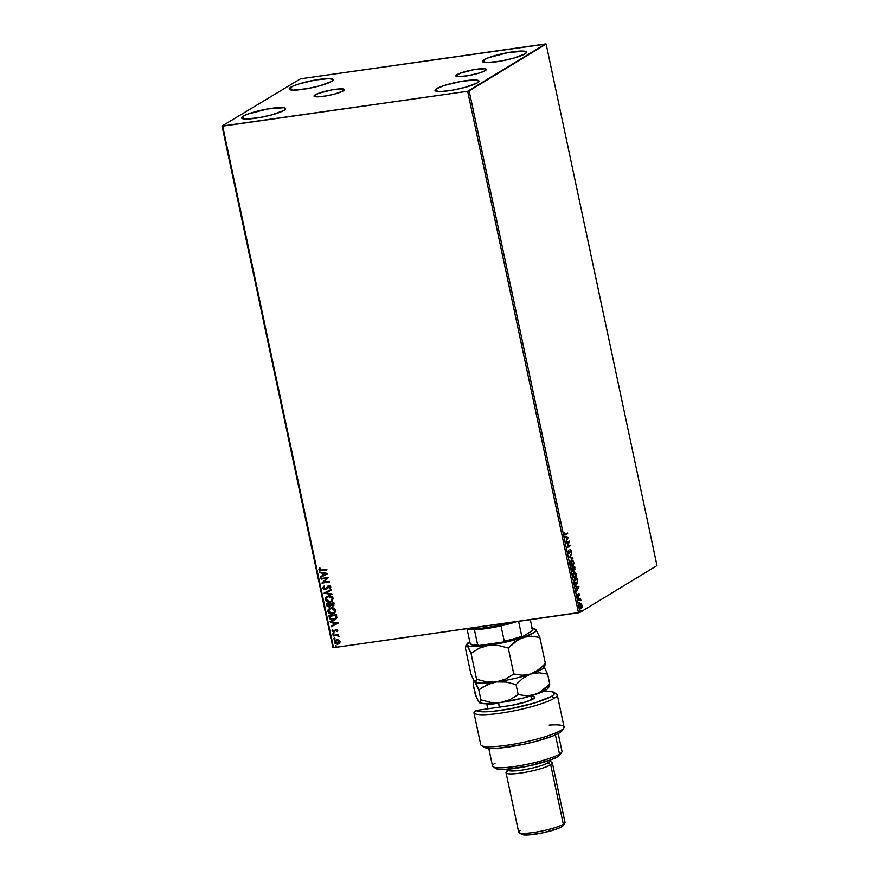 <?xml version="1.0" encoding="UTF-8"?>
<svg xmlns="http://www.w3.org/2000/svg" width="879" height="879" viewBox="0 0 879 879"><rect width="100%" height="100%" fill="white"/><g stroke="black" fill="none" stroke-linecap="round" stroke-linejoin="round"><path stroke-width="1.32" d="M456.97 74.671A15.569 2.406 168 0 1 473.759 69.694A15.569 2.406 168 0 1 486.34 69.43A15.569 2.406 168 0 1 485.241 70.65L479.703 72.913L468.287 75.66L458.519 76.66L455.86 75.847L460.222 73.199L473.924 69.661L485.131 68.793L486.351 69.474L485.241 70.65A15.569 2.406 168 0 1 468.452 75.638A15.569 2.406 168 0 1 455.871 75.902A15.569 2.406 168 0 1 456.97 74.671L457.366 76.572L456.97 74.671M315.132 94.866A15.569 2.406 168 0 1 331.932 89.878A15.569 2.406 168 0 1 344.513 89.614A15.569 2.406 168 0 1 343.414 90.834L335.251 93.877L326.45 95.855L318.605 96.822L314.034 96.031L318.396 93.383L332.097 89.845L343.293 88.977L344.513 89.669L343.414 90.834A15.569 2.406 168 0 1 326.625 95.822A15.569 2.406 168 0 1 314.045 96.086A15.569 2.406 168 0 1 315.132 94.866L315.539 96.767L315.132 94.866M243.175 116.182A22.48 3.472 168 0 1 267.414 108.985A22.48 3.472 168 0 1 285.587 108.6A22.48 3.472 168 0 1 284.005 110.369L272.215 114.753L259.514 117.61L245.417 119.05L241.582 117.874L243.175 116.182L247.878 114.05L267.666 108.941L283.84 107.688L285.598 108.677L284.005 110.369A22.48 3.472 168 0 1 259.766 117.566A22.48 3.472 168 0 1 241.593 117.951A22.48 3.472 168 0 1 243.175 116.182L243.758 118.929L243.175 116.182M484.142 59.728A22.48 3.472 168 0 1 508.392 52.531A22.48 3.472 168 0 1 526.554 52.147A22.48 3.472 168 0 1 524.972 53.916L513.182 58.3L500.481 61.156L486.384 62.596L482.549 61.42L484.142 59.728L488.845 57.596L508.633 52.487L524.807 51.235L526.565 52.224L524.972 53.916A22.48 3.472 168 0 1 500.733 61.112A22.48 3.472 168 0 1 482.56 61.497A22.48 3.472 168 0 1 484.142 59.728L484.725 62.475L484.142 59.728M436.577 88.658A22.48 3.472 168 0 1 460.827 81.461A22.48 3.472 168 0 1 478.989 81.077A22.48 3.472 168 0 1 477.407 82.846L465.617 87.23L452.916 90.087L441.588 91.482L436.753 91.339L434.984 90.35L436.577 88.658L444.587 85.384L461.068 81.417L475.165 79.978L479 81.154L477.407 82.846A22.48 3.472 168 0 1 453.168 90.043A22.48 3.472 168 0 1 434.995 90.427A22.48 3.472 168 0 1 436.577 88.658L437.16 91.394L436.577 88.658M290.74 87.263A22.48 3.472 168 0 1 314.99 80.066A22.48 3.472 168 0 1 333.152 79.681A22.48 3.472 168 0 1 331.57 81.45L319.78 85.834L307.079 88.68L292.982 90.119L289.147 88.944L292.74 86.23L298.75 83.988L315.231 80.022L329.328 78.583L333.163 79.758L331.57 81.45A22.48 3.472 168 0 1 307.331 88.636A22.48 3.472 168 0 1 289.158 89.032A22.48 3.472 168 0 1 290.74 87.263L291.323 89.999L290.74 87.263M576.448 574.756L574.657 571.789L573.58 572.438L573.02 574.536L573.602 577.261L574.822 578.25L576.119 577.206L576.448 574.745M570.218 550.726L570.943 550.496L571.174 552.495L571.328 550.474L570.482 549.584L569.021 553.144L568.449 550.331L568.098 552.023L568.878 553.737L570.218 550.726M545.474 43.95L300.508 78.813L222.024 126.038L332.877 647.559L333.526 647.669L222.673 126.147L467.65 91.284L578.492 612.795L333.526 647.669L580.008 612.388L469.155 90.867L546.123 44.06L656.976 565.582L580.008 612.388L656.976 565.582L546.123 44.06L300.508 78.813L222.024 126.038L467.65 91.284L545.474 43.95M338.931 640.011L336.855 639.681L335.108 640.505L334.459 641.824L334.976 643.307L337.316 644.241L339.448 643.505L340.195 641.538L338.931 640.011L335.613 640.11L334.503 642.351L337.811 644.197L339.646 643.329L340.195 641.538L338.931 640.011M333.119 635.352L333.251 635.967L337.393 635.583L339.063 636.506L337.932 635.297L338.613 634.572L333.119 635.352L333.251 635.967L336.998 635.539L338.975 636.737L337.932 635.297L338.613 634.572L333.119 635.352M337.8 630.287L335.899 629.364L333.471 631.452L332.57 629.617L332.064 630.792L333.954 632.067L336.02 630.012L337.009 630.177L337.272 631.594L337.8 630.287L336.108 629.32L333.8 631.452L332.57 629.617L332.086 630.99L333.954 632.067L336.272 629.935L337.272 631.594L337.8 630.287M329.35 617.607L330.987 619.838L334.69 619.926L336.789 618.102L336.47 614.674L328.955 615.75L329.35 617.607C330.075 619.706 331.515 620.552 333.668 620.156L335.558 619.519L336.866 617.838L336.47 614.674L328.955 615.75L329.35 617.607M333.646 605.664L332.712 606.016L334.185 603.906L333.943 602.774L326.417 603.84L327.098 606.224L329.295 607.026L330.954 605.488L333.712 605.62L333.943 602.774L326.417 603.84L326.757 605.444L329.295 607.026L330.13 606.741M324.131 593.061L332.218 594.665L332.075 593.995L325.955 592.864L331.251 590.106L331.108 589.435L324.153 593.171L332.218 594.665L332.075 593.995L325.955 592.864L331.251 590.106L331.108 589.435L324.131 593.061M321.165 579.107L326.757 578.316L322.011 583.107L329.537 582.041L329.405 581.426L323.791 582.228L328.548 577.426L321.033 578.492L321.165 579.107L321.22 578.47L321.165 579.107L326.757 578.316L321.978 582.975L329.537 582.041L329.405 581.426L323.791 582.228L328.548 577.426L321.033 578.492L321.165 579.107M319.484 567.922L318.934 569.559L319.923 570.669L326.955 569.933L326.834 569.317L320.648 570.119L319.484 567.922L318.934 569.559L321.879 570.647L326.955 569.933L326.834 569.317L321.824 570.021L319.703 569.449L320.121 568.153L319.484 567.922M327.724 573.526L319.659 572.031L319.802 572.701L322.384 573.174L322.868 575.426L320.626 576.591L320.769 577.261L327.746 573.624L319.659 572.031L319.802 572.701L322.384 573.174L322.868 575.426L320.626 576.591L320.769 577.261L327.724 573.526M329.438 588.139L330.174 586.93L329.262 588.249L329.977 588.534L329.262 588.249L329.823 588.655L330.768 586.93L328.713 585.755L325.131 588.798L323.615 587.864L324.604 586.425L324.12 585.985L322.824 587.677L323.813 589.183L325.922 589.216L328.878 586.359L329.944 586.853L329.262 588.249L329.823 588.655L330.768 587.469L329.955 585.93L328.416 585.81L325.823 588.49L324.439 588.743L323.615 587.864L324.604 586.425L324.12 585.985L322.857 588.018L324.296 585.875L322.857 588.018L325.252 589.413L326.329 588.974M328.581 595.918L325.406 598.159L325.988 600.873L329.24 602.137L332.361 600.961L333.108 598.039L330.548 596.006L326.834 596.511L325.318 599.566C326.241 601.588 327.779 602.423 329.922 602.071L331.713 601.467L333.207 598.401C332.262 596.401 330.713 595.577 328.581 595.918M331.108 607.828L327.933 610.059L328.526 612.784L331.768 614.036L334.899 612.872L335.701 610.125L333.075 607.916L329.372 608.422L327.845 611.476C328.779 613.487 330.317 614.322 332.449 613.981L334.251 613.377L335.745 610.301C334.789 608.301 333.24 607.477 331.108 607.828L331.108 607.828M338.239 622.991L330.174 621.497L330.317 622.167L332.899 622.651L333.383 624.892L331.141 626.057L331.284 626.727L338.261 623.09L330.174 621.497L330.317 622.167L332.899 622.651L333.383 624.892L331.141 626.057L331.284 626.727L338.239 622.991M333.229 633.33L332.822 634.144L333.844 634.166L333.46 633.33L332.712 633.935L333.449 634.352L333.965 633.748L332.712 633.935M334.24 638.044L333.822 638.868L334.844 638.89L334.459 638.044L333.723 638.648L334.459 639.077L334.976 638.473L333.723 638.648M335.877 645.746L335.459 646.559L336.481 646.592L336.097 645.746L335.36 646.351L336.086 646.768L336.613 646.175L335.877 645.746L335.36 646.351M579.986 603.961L581.327 604.027L580.415 603.906L579.766 606.851L580.953 608.477L582.041 607.345L582.052 605.466L581.217 603.928L580.052 604.269L579.679 606.323L580.514 608.323L581.579 608.257L582.14 606.708L581.744 604.565L580.898 604.082L581.623 605.521M578.316 599.852L578.448 600.467L580.14 599.654L580.953 600.687L580.525 598.5L578.316 599.852L578.448 600.467L579.975 599.643L580.953 600.687L580.525 598.5L578.316 599.852M579.657 594.215L578.745 593.457L577.986 595.83L577.382 594.05L577.767 596.347L578.503 596.138L578.975 594.006L579.602 595.588L579.679 594.303L578.832 593.391L578.118 595.797L577.382 594.05L578.261 596.401L578.8 594.27L579.602 595.588L579.657 594.215M574.547 582.107L575.657 584.315L577.217 583.744L577.173 578.404L574.152 580.25L574.547 582.107C575.108 584.172 575.822 584.898 576.668 584.271L577.734 581.59L577.173 578.404L574.152 580.25L574.547 582.107M574.888 567.625L574.646 566.494L571.614 568.339L572.712 571.328L573.723 569.57L574.91 569.394L574.646 566.494L571.614 568.339L573.218 571.306L573.723 569.57L574.525 569.933L574.888 567.625M569.328 557.561L572.921 558.385L572.778 557.715L570.064 557.165L571.811 553.155L569.328 557.561L572.921 558.385L572.778 557.715L570.064 557.165L571.811 553.155L569.328 557.561M566.362 543.607L568.614 542.233L567.208 547.606L570.24 545.76L570.108 545.145L567.845 546.518L569.262 541.145L566.23 542.991L566.362 543.607L568.614 542.233L567.208 547.606L570.24 545.76L570.108 545.145L567.845 546.518L569.262 541.145L566.23 542.991L566.362 543.607M564.274 532.355L564.911 535.146L567.669 533.652L567.537 533.037L564.911 534.454L564.274 532.355L564.252 534.08L565.626 534.893L567.537 533.037L565.516 534.267L564.56 533.883L564.274 532.355M568.427 537.245L564.856 536.52L566.142 537.421L566.625 539.673L565.966 541.761L568.427 537.245L564.856 536.52L566.142 537.421L566.625 539.673L565.966 541.761L568.427 537.245M571.548 560.033L570.669 561.406L570.625 564.087L571.372 565.779L572.734 566.263L573.943 563.571L572.899 560.253L571.548 560.033L570.625 564.087L572.866 566.186L573.8 562.099L571.943 559.89M578.942 586.722L575.371 585.996L576.657 586.897L577.14 589.15L576.481 591.226L578.964 586.82L575.371 585.996L576.657 586.897L577.14 589.15L576.481 591.226L578.942 586.722M578.118 597.764L578.14 598.764L578.481 598.127M579.118 602.489L579.14 603.488L579.481 602.851M580.755 610.191L580.777 611.191L581.118 610.553M565.032 535.146L565.626 534.893M565.516 534.267L564.56 533.883M564.131 533.949L565.087 534.322L564.131 533.949M564.889 536.673L567.999 537.311L564.889 536.673M567.713 537.739L566.537 539.266L566.164 537.552L567.713 537.739L566.878 539.223L566.505 537.498L567.713 537.739M568.834 541.398L568.186 542.299L568.834 541.398M569.713 545.387L570.24 545.76L567.197 547.419L569.713 545.387M568.186 542.299L566.329 543.431L568.186 542.299M568.449 550.331L568.175 552.528L569.35 553.726L570.493 550.243L571.174 552.495L571.361 550.639L570.35 549.639L569.218 553.111L568.449 550.331M569.218 553.111L568.471 552.298M569.043 552.781L568.043 552.364L568.988 553.144M569.922 549.694L570.932 550.704M570.493 550.243L571.053 550.814M569.614 551.858L569.449 552.781M570.845 550.386L570.185 549.628M569.12 553.144L568.284 552.968M571.493 553.726L569.636 557.231L572.778 557.715L572.46 558.297L569.636 557.231L571.493 553.726M571.119 560.099L573.372 562.164M573.075 561.231L573.8 562.099L572.196 565.691M573.361 564.736L572.251 566.34M572.031 566.406L572.866 566.186M570.548 561.802L571.68 560.648L573.493 562.318L573.141 565.175L570.932 563.879L571.68 560.648L572.987 561.088L571.822 559.956M572.163 566.373L573.449 564.296M572.086 565.735L570.867 564.955M572.745 565.571L570.592 563.922L571.713 560.582M570.954 565.109L571.987 565.757M571.8 560.593L570.647 561.494M574.251 566.735L574.372 567.318L574.251 566.735M573.13 568.274L574.141 569.35L573.218 568.252L574.47 567.307L573.064 567.955L574.47 567.307L574.394 569.317L573.064 567.955L574.47 567.307L574.163 569.988M573.723 569.57L574.525 569.933M574.58 569.043L574.097 569.988L573.295 569.636L573.218 571.306L573.284 570.262M573.086 570.691L572.064 568.768L572.756 568.142L571.713 568.779L573.185 568.087L573.031 570.724L572.152 570.592L572.844 570.724L571.724 568.812L573.185 568.087L572.844 570.724M574.558 569.152L573.91 569.405M576.327 574.009L574.075 571.943L573.163 575.987L575.404 578.096L576.327 574.009M573.646 572.009L575.899 574.064M575.899 576.646L574.778 578.25M574.558 578.305L575.404 578.096M575.613 573.141L574.361 571.866M574.69 578.283L575.987 576.195M574.613 577.635L573.394 576.866M573.075 573.712L574.24 572.493M575.273 577.481L573.13 575.833L573.778 572.625L574.437 572.46L575.657 573.218L576.13 575.108L575.273 577.481L573.46 575.778L574.207 572.559L576.02 574.229L574.723 577.602M573.482 577.009L574.514 577.657M574.328 572.493L573.185 573.394M576.789 578.646L576.91 579.217L576.789 578.646M577.206 582.777L576.031 584.436M575.965 584.458L577.228 582.678M575.734 583.854L574.866 583.271M574.24 580.678L576.569 579.272L574.24 580.678M574.767 582.986L574.591 580.667L576.998 579.206L577.371 581.876L576.547 583.656L575.163 582.931L574.251 580.722L576.998 579.206L577.371 581.437L576.547 583.656L574.767 582.986L576.108 583.722M575.404 586.15L578.514 586.776L575.404 586.15M578.228 587.216L577.053 588.743L576.69 587.018L578.228 587.216L577.393 588.688L577.031 586.974L578.228 587.216M578.975 594.006L578.371 594.336M577.679 596.522L578.261 596.401M578.404 593.457L579.228 594.27M579.162 594.017L578.734 593.424M577.69 597.83L577.899 598.852M577.986 598.775L577.975 597.984M580.305 599.753L580.14 598.742L580.656 599.115L579.909 599.379L580.492 600.225M580.206 600.291L578.756 600.071L579.975 599.643L578.415 600.291L579.964 599.654M578.69 602.554L578.909 603.576M578.986 603.499L578.975 602.708M581.327 604.027L580.415 603.906M581.415 604.829L580.426 603.851M580.667 607.927L580.008 607.664M579.635 605.301L580.437 604.488M581.25 607.807L579.733 606.73L580.118 604.576L581.096 604.499L581.524 607.532L580.03 606.686L580.547 604.521L581.777 605.62L581.25 607.807L579.602 606.752M580.558 604.51L579.766 604.983M580.327 610.246L580.547 611.279M580.623 611.191L580.612 610.4M576.547 583.656L575.954 583.788M326.944 569.856L321.879 570.647L318.934 569.559L319.648 567.823L319.088 569.339L320.099 570.559L326.944 569.856M327.746 573.613L320.769 577.261L320.802 576.503L320.945 577.151L327.746 573.613M323.032 575.316L322.56 573.075L319.802 572.701L319.857 572.064L322.56 573.075L323.032 575.316M326.098 573.723L323.208 573.328L326.098 573.723L323.582 575.053L323.208 573.328L326.098 573.723M329.515 581.964L322.011 583.107L326.933 578.206L321.329 579.008L326.933 578.206L322.186 583.008L329.515 581.964M325.999 588.392L325.131 588.798M328.713 585.755L327.636 586.227M328.054 585.952L328.889 585.645M326.241 589.029L328.878 586.359L330.174 586.93L329.054 586.26L328.153 586.765L329.889 586.458L329.581 588.018M327.988 586.875L328.878 586.359M325.252 589.413L323.032 587.908L324.703 589.315L326.395 588.941M331.24 590.084L325.955 592.864L331.24 590.084M332.185 594.523L324.153 593.171L332.185 594.523M331.79 601.412L330.097 601.972C327.955 602.313 326.417 601.478 325.483 599.467L326.922 596.467M326.856 596.511L325.428 598.742L326.164 600.775L328.713 601.994L331.405 601.61M325.9 597.445L325.571 598.05M326.944 597.313L328.614 596.478M331.317 600.917L329.24 601.511L326.812 600.676L326.076 598.577L327.669 596.83L330.647 596.709L332.614 598.423L328.713 596.533L332.449 598.533L331.317 600.917L332.614 598.423L331.24 600.961L329.79 601.456L326.076 599.434L327.296 597.017L329.999 596.412L332.053 597.39L332.526 599.566L331.009 601.071M328.878 596.434L327.384 596.962M332.712 606.016L331.119 605.389L333.559 605.719M329.295 607.026L331.119 605.389L333.888 605.51M329.471 606.928L326.757 605.444L326.614 603.818L327.493 606.367L329.471 606.928M330.361 604.159L330.372 605.587L329.164 606.411L327.318 604.345L330.295 603.851L330.306 605.257L330.361 604.159M332.734 605.29L333.471 603.39L332.57 605.4L331.064 603.741L333.471 603.39L333.493 604.917M333.163 605.17L331.493 605.181L330.889 603.84L333.471 603.39L331.064 603.741L333.306 603.499L333.416 604.851L332.57 605.4M329.339 606.312L330.482 605.148L328.504 606.367L327.318 604.345L330.295 603.851L327.493 604.247L330.119 603.95L329.944 606.049M334.328 613.322L332.625 613.883C330.482 614.223 328.944 613.388 328.021 611.366L329.46 608.367M329.394 608.411L327.955 610.652L328.691 612.674L331.251 613.905L333.943 613.52M328.427 609.345L328.109 609.96M329.482 609.224L331.416 608.345L333.624 608.62L335.064 610.048L334.943 611.718M334.8 611.96L333.548 612.971M333.844 612.817L331.207 613.388L329.164 612.399L328.603 610.487L330.196 608.729L333.185 608.62L335.152 610.334L331.416 608.345L335.009 611.026L334.273 612.487L335.152 610.334L333.767 612.872L332.328 613.366L328.614 611.344L329.823 608.927L331.416 608.345L329.911 608.872M335.646 619.475L333.833 620.047C331.691 620.453 330.251 619.607 329.515 617.508L330.273 619.135L331.812 619.97L335.8 619.376M335.13 618.981L331.339 619.245L329.856 616.256L335.833 615.41L336.086 617.607L335.13 618.981L336.25 617.508L336.009 615.3L336.086 617.607L333.537 619.541L330.537 618.541L330.021 616.146L336.009 615.3L330.021 616.146L336.009 615.3L336.272 617.399L335.306 618.882M338.261 623.079L331.284 626.727L331.317 625.969L331.46 626.628L338.261 623.079M333.548 624.793L333.075 622.541L330.317 622.167L330.372 621.53L333.075 622.541L333.548 624.793M336.613 623.2L333.723 622.804L336.613 623.2L334.097 624.519L333.723 622.804L336.613 623.2M337.393 631.452L336.723 631.298L337.305 630.32L335.976 630.045L337.184 630.067L337.393 631.452M333.954 632.067L332.086 630.99L332.734 629.507L332.526 631.43L334.756 631.759M335.569 629.474L334.459 631.122L336.283 629.221M336.108 629.32L335.306 629.639M333.449 634.352L333.405 633.221M333.196 633.287L332.998 634.034L333.833 634.188M338.723 635.11L337.932 635.297L338.723 635.11M339.041 636.594L337.173 635.429L333.251 635.967L333.306 635.33L337.569 635.473L339.041 636.594M334.459 639.077L334.405 637.945M334.196 638L333.998 638.758L334.833 638.912M339.81 643.219L337.811 644.197L334.503 642.351L335.701 640.055M335.613 640.11L334.668 641.406L335.152 643.197L336.987 644.109L338.975 643.813M336.13 640.56L339.305 640.824L339.712 641.923L338.887 643.12M337.855 643.483L339.69 641.527L337.679 643.582L335.185 642.252L337.151 640.198L336.064 640.604M338.767 643.186L335.547 642.956L335.24 641.483L336.272 640.494L339.69 641.527L336.976 640.308L338.657 640.582L339.536 641.736L337.679 643.582M336.152 640.549L336.976 640.308M336.086 646.768L336.042 645.636M335.833 645.702L335.635 646.461L336.47 646.603M323.582 575.053L323.208 573.328L325.922 573.833L323.582 575.053M329.768 606.191L329.164 606.411M334.097 624.519L333.723 622.804L336.437 623.299L334.097 624.519M469.155 90.867L580.008 612.388L578.492 612.795L467.65 91.284L469.155 90.867M222.673 126.147L333.526 647.669L332.877 647.559L222.024 126.038L222.673 126.147M470.639 644.076L471.463 644.604A31.237 4.824 -12 0 0 479.297 645.439L502.931 642.077L504.26 641.176A31.952 4.933 -12 0 0 521.785 636.341L522.522 636.671L518.258 638.099L502.931 642.077A31.237 4.824 -12 0 0 522.522 636.671L532.037 630.88L532.476 629.836L530.312 619.662L532.476 629.836L532.037 630.88L522.522 636.671L521.785 636.341A31.952 4.933 168 0 1 504.26 641.176L500.997 625.859A31.952 4.933 -12 0 0 516.896 621.563A31.952 4.933 168 0 1 500.997 625.859L486.417 628.54L474.418 629.639A31.952 4.933 -12 0 0 500.997 625.859L504.26 641.176L502.931 642.077L479.297 645.439L477.671 644.966L474.418 629.639A31.952 4.933 168 0 1 467.21 628.639L467.375 628.749A31.952 4.933 -12 0 0 474.418 629.639L477.671 644.966A31.952 4.933 168 0 1 470.639 644.076A31.952 4.933 168 0 1 470.21 643.681A31.952 4.933 -12 0 0 477.671 644.966L479.297 645.439L473.363 645.208L470.946 644.01M510.556 622.475A33.138 5.12 168 0 1 468.013 628.529A33.138 5.12 -12 0 0 510.556 622.475M521.785 636.341L518.588 621.321L521.785 636.341M467.013 628.672L470.21 643.681L467.013 628.672M543.574 691.202L550.803 691.41L554.253 692.696L553.539 694.904L551.638 696.289A40.236 6.219 168 0 1 510.358 708.782A40.236 6.219 168 0 1 476.11 710.463L473.935 712.726A42.599 6.582 -12 0 0 508.633 711.858A42.599 6.582 -12 0 0 554.264 698.278A42.599 6.582 -12 0 0 556.539 694.025L553.77 692.278A40.236 6.219 168 0 1 551.638 696.289L554.264 698.278A42.599 6.582 168 0 1 508.633 711.858A42.599 6.582 168 0 1 473.935 712.726L480.747 744.755A42.599 6.582 -12 0 0 524.06 742.184A42.599 6.582 -12 0 0 564.065 726.944L557.264 694.926A42.599 6.582 168 0 1 554.264 698.278L551.638 696.289L535.135 702.815L510.358 708.782L492.493 711.386L479.967 711.638L476.11 710.463L511.457 705.376L526.202 701.816L534.454 698.069L534.377 696.849L530.938 696.322A20.118 3.109 168 0 1 534.641 697.838A20.118 3.109 168 0 1 507.754 705.958L476.11 710.463L473.935 712.726L480.747 744.755A42.599 6.582 168 0 0 481.45 745.557A42.599 6.582 168 0 0 523.763 742.239A42.599 6.582 168 0 0 563.769 728.065A42.599 6.582 168 0 0 549.155 725.098M543.738 691.202A40.236 6.219 168 0 1 553.77 692.278M493.141 766.807L495.899 768.554A33.138 5.12 -12 0 0 524.62 766.818A33.138 5.12 -12 0 0 557.824 756.687L559.494 754.094A35.501 5.483 168 0 1 523.917 764.95A35.501 5.483 168 0 1 493.141 766.807A35.501 5.483 168 0 1 495.02 763.269M508.029 769.411L506.216 772.125A23.667 3.659 -12 0 0 523.401 772.652A23.667 3.659 -12 0 0 550.693 764.763L548.056 762.785A21.305 3.296 168 0 1 523.488 769.883A21.305 3.296 168 0 1 508.029 769.411A21.305 3.296 168 0 1 508.205 769.191M519.093 832.721L521.851 834.468A21.305 3.296 -12 0 0 540.321 833.347A21.305 3.296 -12 0 0 561.67 826.831L563.329 824.238A23.667 3.659 168 0 1 539.618 831.479A23.667 3.659 168 0 1 519.093 832.721A23.667 3.659 168 0 1 520.357 830.358M506.051 772.751L518.687 832.215A23.667 3.659 -12 0 0 537.816 831.809A23.667 3.659 -12 0 0 563.329 824.238L550.693 764.763A23.667 3.659 168 0 1 525.17 772.344A23.667 3.659 168 0 1 506.051 772.751A23.667 3.659 168 0 1 507.71 770.883M507.721 769.235L507.875 769.971A21.305 3.296 -12 0 0 525.093 769.597A21.305 3.296 -12 0 0 548.056 762.785L547.672 760.961L548.056 762.785A21.305 3.296 -12 0 0 549.551 761.115L549.397 760.368M488.867 748.776L489.207 749.435A35.501 5.483 168 0 1 488.889 748.908A35.501 5.483 168 0 1 488.933 748.348M488.889 748.908L492.526 766.059A35.501 5.483 -12 0 0 521.214 765.455A35.501 5.483 -12 0 0 559.494 754.094L555.418 734.921L559.494 754.094A35.501 5.483 -12 0 0 561.989 751.292L558.22 733.569M487.757 708.815L486.911 704.837L498.525 703.189L486.911 704.837L487.757 708.815M562.219 730.24L559.418 732.888L552.539 736.13L536.355 741.272L523.423 744.326L498.811 748.106L489.889 748.403L483.615 746.7M560.044 754.731L557.824 756.687L550.902 759.83L528.07 766.125L505.04 769.411L497.91 769.202L495.316 767.741M531.586 699.376A17.756 2.747 168 0 1 532.213 699.519A17.756 2.747 -12 0 0 531.586 699.376M552.353 762.906A23.667 3.659 168 0 1 550.693 764.763L563.329 824.238A23.667 3.659 -12 0 0 564.999 822.381L552.353 762.906M563.175 825.227L561.67 826.831L557.22 828.853L542.541 832.907L527.741 835.006L523.148 834.874L521.478 833.94M564.834 822.997A23.667 3.659 168 0 1 563.329 824.238L561.67 826.831A21.305 3.296 -12 0 0 563.021 825.711L564.834 822.997M550.693 764.763A23.667 3.659 -12 0 0 551.946 762.412L549.188 760.665A21.305 3.296 168 0 1 548.056 762.785L550.693 764.763M561.736 752.226A35.501 5.483 168 0 1 559.494 754.094L557.824 756.687A33.138 5.12 -12 0 0 559.923 754.94L561.736 752.226M481.45 745.557L484.208 747.304A40.236 6.219 -12 0 0 524.17 744.172A40.236 6.219 -12 0 0 561.956 730.779L563.769 728.065M498.547 702.804L499.47 707.145L498.547 702.804M474.045 680.895L470.924 674.039L465.398 648.054L466.43 645.065L467.903 646.439L471.034 653.295L479.22 648.197L488.515 645.34L498.393 645.45L508.26 647.999L518.852 639.198L527.081 636.44L531.345 636.187L539.838 637.462L545.365 663.436L542.057 666.831L534.762 672.237L530.696 674.017L522.28 675.248L513.775 673.973L508.26 647.999L515.072 641.637L522.917 637.418A35.501 5.483 168 0 1 488.515 645.34L498.393 645.45L508.26 647.999L513.775 673.973L505.59 679.071L496.294 681.928L486.428 681.818L476.561 679.269L471.034 653.295L479.22 648.197L488.515 645.34A35.501 5.483 168 0 1 467.09 645.362L471.034 653.295L476.561 679.269L475.517 682.258L474.045 680.895L470.924 674.039L465.398 648.054L465.958 645.494L467.09 645.362A35.501 5.483 168 0 1 467.013 643.9A35.501 5.483 168 0 1 469.793 641.725L466.024 645.373M544.321 666.425L545.365 663.436L538.541 669.798L530.696 674.017L522.28 675.248L513.775 673.973L505.59 679.071L496.294 681.928A35.501 5.483 168 0 1 475.11 682.159A35.501 5.483 -12 0 0 475.143 682.17A35.501 5.483 -12 0 0 496.294 681.928A35.501 5.483 -12 0 0 530.696 674.017L539.124 672.787L547.617 674.05L543.672 666.128L544.804 665.996L545.365 663.436L539.838 637.462L535.893 629.529A35.501 5.483 168 0 1 522.917 637.418L531.345 636.187L539.838 637.462L535.893 629.529L535.146 631.869L526.301 636.231L501.843 642.978L477.165 646.494L469.529 646.274L467.09 645.362L467.002 643.922M543.387 665.919A35.501 5.483 168 0 1 543.672 666.128A35.501 5.483 168 0 1 530.696 674.017A35.501 5.483 168 0 1 496.294 681.928L486.428 681.818L476.561 679.269L476 681.829L474.781 681.873M475.517 682.258L478.813 689.894L486.999 684.796L496.294 681.928L506.172 682.049L516.039 684.587L522.851 678.236L530.696 674.017A35.501 5.483 -12 0 0 543.749 667.59L544.727 666.117M532.191 628.463A35.501 5.483 168 0 1 535.608 629.32A35.501 5.483 168 0 1 535.893 629.529L531.399 628.397M548.705 687.004L549.177 686.576L548.046 686.719L547.298 689.048L541.42 692.245L522.972 698.102L500.667 702.519L483.725 703.683L479.242 702.552L476.418 697.377L473.177 684.653L473.737 682.093L474.869 681.961A35.501 5.483 168 0 1 474.792 680.5L473.803 681.972M478.429 701.475L475.297 694.619L473.177 684.653L473.737 682.093L474.869 681.961L478.813 689.894L480.934 699.86L480.373 702.42L479.89 702.848L478.901 701.892M543.672 666.128L547.617 674.05L549.738 684.027L542.914 690.389L535.069 694.597A35.501 5.483 -12 0 0 548.122 688.18L549.111 686.708M479.494 702.739A35.501 5.483 -12 0 0 479.527 702.76A35.501 5.483 -12 0 0 500.667 702.519L490.801 702.409L480.934 699.86L478.813 689.894L482.791 687.125L491.493 683.027L496.294 681.928L506.172 682.049L516.039 684.587L522.851 678.236L530.696 674.017L539.124 672.787L547.617 674.05L549.738 684.027L549.177 686.576L549.738 684.027L539.135 692.828L530.905 695.586L526.653 695.827L518.16 694.564L509.974 699.662L500.667 702.519A35.501 5.483 -12 0 0 535.069 694.597L526.653 695.827L518.16 694.564L509.974 699.662L500.667 702.519L490.801 702.409L480.934 699.86L480.373 702.42L479.154 702.464M479.89 702.848L479.242 702.552M516.039 684.587L518.16 694.564L516.039 684.587M530.861 695.937L531.674 699.772M498.448 702.826L499.371 707.155"/></g></svg>
